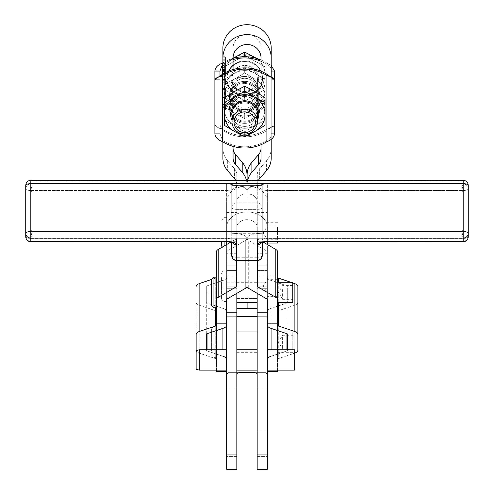 <?xml version="1.0" encoding="UTF-8"?>
<svg xmlns="http://www.w3.org/2000/svg" width="494" height="494" viewBox="0 0 494 494"><rect width="100%" height="100%" fill="white"/><g stroke="black" fill="none" stroke-linecap="round" stroke-linejoin="round"><path stroke-width="0.37" stroke-dasharray="2.47 1.85" d="M257.17 312.801L257.17 288.724L267.347 288.724L267.347 312.801L267.347 251.607A2.544 0.858 180 0 0 267.007 251.18L248.704 240.504L248.704 288.397L248.704 240.504A12.714 4.285 0 0 1 247 238.361L247 286.261L247 238.361A12.714 4.285 -0 0 1 245.296 240.504L226.993 251.18L226.993 299.074L226.993 251.18A2.544 0.858 180 0 0 226.653 251.607L226.653 299.506L226.653 251.607L226.653 277.35L226.653 252.094L236.83 252.094L236.83 288.724L226.653 288.724L236.83 288.724L236.83 308.373L236.83 174.969A10.17 9.868 180 0 0 234.434 168.608L234.434 178.532L234.434 168.608L227.678 160.84L227.678 170.763L227.678 160.84A20.347 19.735 -0 0 1 222.887 148.12L222.887 64.097A40.693 39.464 -0 0 1 233.063 59.595L233.063 87.846A15.258 14.801 -0 0 1 255.194 86.66A15.258 14.801 -0 0 1 255.194 108.161A15.258 14.801 -0 0 1 233.063 106.976A15.258 14.801 180 0 0 249.958 111.304A15.258 14.801 180 0 0 259.968 97.411A15.258 14.801 180 0 0 249.958 83.517A15.258 14.801 180 0 0 233.063 87.846A15.258 14.801 180 0 0 229.444 97.411A15.258 14.801 180 0 0 233.063 106.976L233.063 145.15A40.693 39.464 180 0 0 261.042 143.482A40.693 39.464 180 0 0 266.89 140.42L271.212 136.727L271.212 139.339L271.212 136.727L266.89 140.42A40.693 39.464 -0 0 1 261.042 143.482L261.042 144.723L261.042 143.482A40.693 39.464 -0 0 1 233.063 145.15A40.693 39.464 -0 0 1 222.887 140.648L222.887 141.889L222.887 140.648A40.693 39.464 180 0 0 233.063 145.15L233.063 116.899A15.258 14.801 180 0 0 255.194 118.085A15.258 14.801 180 0 0 255.194 96.583A15.258 14.801 180 0 0 233.063 97.769A15.258 14.801 -0 0 1 249.958 93.44A15.258 14.801 -0 0 1 259.968 107.334A15.258 14.801 -0 0 1 249.958 121.228A15.258 14.801 -0 0 1 233.063 116.899A15.258 14.801 -0 0 1 229.444 107.334A15.258 14.801 -0 0 1 233.063 97.769A15.258 14.801 180 0 0 233.063 116.899L233.063 112.292A12.714 12.331 -0 0 1 233.063 102.375L233.063 59.595A40.693 39.464 180 0 0 222.887 64.097L222.887 148.12A20.347 19.735 180 0 0 227.678 160.84L234.434 168.608A10.17 9.868 -0 0 1 236.83 174.969L236.83 288.7L236.83 252.094L226.653 252.094L226.653 277.35L226.653 244.524L226.653 270.434L236.83 270.434L236.83 275.973L236.83 270.434L226.653 270.434L226.653 275.973L236.83 275.973L236.83 293.337L236.83 275.973L226.653 275.973L226.653 312.801L226.653 277.443A12.714 4.285 -0 0 1 222.93 280.469L207.054 285.816A2.544 0.858 180 0 0 206.307 286.421L206.307 302.414A2.544 0.858 180 0 0 207.054 303.02A2.544 0.858 -0 0 1 206.307 302.414L206.307 350.308A2.544 0.858 180 0 0 206.313 350.357A2.544 0.858 180 0 0 207.054 350.913L207.054 349.764L207.054 350.913L222.93 356.26L207.054 350.913A2.544 0.858 -0 0 1 206.313 350.357A2.544 0.858 -0 0 1 206.307 350.308L206.307 286.421A2.544 0.858 -0 0 1 207.054 285.816L207.054 333.709L207.054 303.02L222.93 308.367L222.93 328.368L222.93 308.367A12.714 4.285 -0 0 1 226.653 311.393L226.653 323.669L216.483 323.669L216.483 371.562L216.483 311.393A2.544 0.858 180 0 0 215.736 310.788A2.544 0.858 -0 0 1 216.483 311.393L216.483 359.292A2.544 0.858 180 0 0 215.736 358.687L215.736 310.788L199.86 305.44A12.714 4.285 -0 0 1 196.137 302.414L196.137 350.308L196.137 302.414A12.714 4.285 180 0 0 199.86 305.44L199.86 353.34L199.86 305.44L215.736 310.788L215.736 358.687L199.86 353.34A12.714 4.285 -0 0 1 196.167 350.616A12.714 4.285 180 0 0 199.86 353.34L215.736 358.687A2.544 0.858 -0 0 1 216.483 359.292L216.483 311.393L216.483 323.669L226.653 323.669L226.653 371.562L226.653 316.697L226.653 469.3L236.83 469.3L236.83 275.85L236.83 312.801L236.83 286.18L226.653 286.18L226.653 312.801L226.653 286.18L236.83 286.18L236.83 265.834L226.653 265.834L236.83 265.834L226.653 265.834L226.653 286.18L226.653 265.834L236.83 265.834L236.83 469.3L226.653 469.3L226.653 454.042L236.83 454.042L226.653 454.042L226.653 387.914L236.83 387.914L226.653 387.914L226.653 316.703L267.347 316.703L267.347 374.699L265.865 372.655L228.135 372.655L226.653 374.699L228.135 372.655L265.865 372.655L253.731 372.655L265.865 372.655L267.347 374.699L267.347 454.042L257.17 454.042L257.17 387.914L267.347 387.914L257.17 387.914L257.17 316.703L267.347 316.703L226.653 316.703L236.83 316.703L226.653 316.703L226.653 282.79L236.83 282.79L226.653 282.79L226.653 265.834L226.653 371.562L226.653 311.393A12.714 4.285 180 0 0 222.93 308.367L207.054 303.02L207.054 333.709L207.054 285.816L222.93 280.469L222.93 328.368L222.93 280.469A12.714 4.285 180 0 0 226.653 277.443L226.653 251.607A2.544 0.858 -0 0 1 226.993 251.18L245.296 240.504L245.296 288.397L245.296 240.504A12.714 4.285 180 0 0 247 238.361A12.714 4.285 180 0 0 248.704 240.504L267.007 251.18L267.007 299.074L267.007 251.18A2.544 0.858 0 0 1 267.347 251.607L267.347 277.443A12.714 4.285 180 0 0 271.07 280.469L286.946 285.816L286.946 333.709L286.946 303.02L271.07 308.367L271.07 328.368L271.07 280.469L271.07 308.367A12.714 4.285 180 0 0 267.347 311.393L267.347 316.703L257.17 316.703L257.17 282.79L267.347 282.79L267.347 313.338L267.347 282.79L257.17 282.79L257.275 265.834L267.347 265.834L257.275 265.834L257.275 286.18L267.347 286.18L267.347 265.834L257.275 265.834L267.347 265.834L267.347 286.18L257.275 286.18L257.17 288.7L257.17 454.042L267.347 454.042L267.347 469.3L257.17 469.3L267.347 469.3L267.347 313.338L267.347 371.562L267.347 323.669L277.517 323.669L277.517 311.393L277.517 359.292A2.544 0.858 0 0 1 278.264 358.687L294.14 353.34A12.714 4.285 180 0 0 294.665 353.154A12.714 4.285 0 0 1 294.14 353.34L278.264 358.687L278.264 310.788L294.14 305.44L294.14 353.34L294.14 305.44A12.714 4.285 180 0 0 297.863 302.414L297.863 350.308L297.863 302.414A12.714 4.285 0 0 1 294.14 305.44L278.264 310.788L278.264 358.687A2.544 0.858 180 0 0 277.517 359.292L277.517 311.393A2.544 0.858 0 0 1 278.264 310.788A2.544 0.858 180 0 0 277.517 311.393L277.517 371.562M257.17 469.3L257.17 454.042L257.17 469.3M236.83 443.865C236.83 460.007 236.83 460.007 236.83 443.865C236.83 427.73 236.83 427.73 236.83 443.865L236.83 454.042M226.653 443.865L226.653 456.586L226.653 443.865C226.653 460.007 226.653 460.007 226.653 443.865C226.653 427.73 226.653 427.73 226.653 443.865C226.653 460.007 226.653 460.007 226.653 443.865C226.653 427.73 226.653 427.73 226.653 443.865M257.17 443.865L257.17 456.586L257.17 443.865C257.17 427.73 257.17 427.73 257.17 443.865C257.17 460.007 257.17 460.007 257.17 443.865C257.17 427.73 257.17 427.73 257.17 443.865C257.17 460.007 257.17 460.007 257.17 443.865M267.347 443.865C267.347 460.007 267.347 460.007 267.347 443.865C267.347 427.73 267.347 427.73 267.347 443.865L267.347 454.042M257.17 342.132C257.17 329.22 257.17 329.22 257.17 342.132C257.17 355.044 257.17 355.044 257.17 342.132L257.17 352.308L257.17 342.132M257.17 359.935C257.17 347.029 257.17 347.029 257.17 359.935C257.17 372.846 257.17 372.846 257.17 359.935L257.17 370.111L257.17 359.935M236.83 359.935C236.83 372.846 236.83 372.846 236.83 359.935C236.83 347.029 236.83 347.029 236.83 359.935L236.83 370.111L236.83 359.935M236.83 342.132C236.83 355.044 236.83 355.044 236.83 342.132C236.83 329.22 236.83 329.22 236.83 342.132L236.83 352.308L236.83 342.132M247 180.304L247 260.641L247 180.304M247 282.284L247 302.631L247 282.284M247 223.035L247 243.079L247 223.035M247 276.313L247 296.357L247 276.313M246.444 180.304A20.347 19.735 -0 0 1 247 184.892A20.347 19.735 180 0 0 246.444 180.304M233.063 148.12L233.063 135.226L233.063 148.12M233.063 48.134L233.063 58.057L233.063 48.134A13.986 13.566 -0 0 1 247.049 34.568A13.986 13.566 -0 0 1 261.042 48.134L261.042 133.559A40.693 39.464 180 0 0 266.89 130.49L271.212 126.804L271.212 148.12A20.347 19.735 -0 0 1 266.42 160.84A20.347 19.735 180 0 0 271.212 148.12L271.212 68.018L266.89 64.325A40.693 39.464 180 0 0 261.042 61.262L261.042 48.134A13.986 13.566 180 0 0 247.049 34.568A13.986 13.566 180 0 0 233.063 48.134M222.887 74.538L222.887 69.623L222.887 74.538L222.887 69.623L225.431 69.623L222.887 69.339L222.887 71.445L225.431 71.445L225.431 69.623L225.431 70.815L222.887 70.815L225.431 70.815L225.431 74.538L222.887 74.538L225.431 74.822L222.887 74.822L222.887 73.334L225.431 73.334L225.431 71.445L222.887 71.445L222.887 73.334L225.431 73.334L225.431 69.623L222.887 69.623M236.83 184.892A10.17 9.868 180 0 0 235.657 180.304A10.17 9.868 -0 0 1 236.83 184.892L236.83 225.807L236.83 184.892M247.099 184.892A20.347 19.735 -0 0 1 247.661 180.304A20.347 19.735 180 0 0 247.099 184.892L247.099 302.631L247.099 184.892M261.042 143.482L261.042 71.185L261.042 143.482M266.42 170.763L266.42 160.84L266.42 170.763M259.671 178.532L259.671 168.608L266.42 160.84L259.671 168.608L259.671 178.532M277.517 370.111L277.517 323.669L267.347 323.669L267.347 311.393A12.714 4.285 0 0 1 271.07 308.367L286.946 303.02A2.544 0.858 180 0 0 287.693 302.414L287.693 286.421A2.544 0.858 180 0 0 286.946 285.816A2.544 0.858 0 0 1 287.693 286.421L287.693 302.414A2.544 0.858 0 0 1 286.946 303.02L286.946 333.709L286.946 285.816L271.07 280.469A12.714 4.285 0 0 1 267.347 277.443L267.347 201.558L267.347 241.794L257.17 241.745L257.17 227.364L257.17 241.745L267.347 241.745L267.347 227.364A20.297 15.419 180 0 0 247.049 211.945L246.951 211.945A20.297 15.419 180 0 0 226.653 227.364L226.653 241.745L236.83 241.745L236.83 227.364A10.121 7.688 -0 0 1 246.951 219.676L247.049 219.676A10.121 7.688 -0 0 1 257.17 227.364L257.17 201.558L257.17 233.903L257.17 216.008L267.347 216.008L257.17 216.008L257.17 201.558A10.121 7.688 180 0 0 247.049 193.87A10.121 7.688 -0 0 1 257.17 201.558L257.17 227.364A10.121 7.688 180 0 0 247.049 219.676L246.951 193.87A10.121 7.688 180 0 0 236.83 201.558A10.121 7.688 -0 0 1 246.951 193.87L246.951 219.676A10.121 7.688 180 0 0 236.83 227.364L236.83 201.558L236.83 216.008L226.653 216.008L226.653 201.558A20.297 15.419 -0 0 1 246.951 186.139L246.951 211.945L246.951 186.139A20.297 15.419 180 0 0 226.653 201.558L226.653 227.364A20.297 15.419 -0 0 1 246.951 211.945L247.049 186.139A20.297 15.419 -0 0 1 267.347 201.558A20.297 15.419 180 0 0 247.049 186.139L247.049 211.945A20.297 15.419 -0 0 1 267.347 227.364L267.347 201.558L267.347 233.903L267.347 231.458L257.17 231.458L257.17 225.807L257.17 231.458L267.347 231.458L267.347 219.175L257.275 219.175L257.275 225.807L257.275 184.892A10.17 9.868 -0 0 1 258.442 180.304A10.17 9.868 180 0 0 257.275 184.892L257.275 174.969A10.17 9.868 -0 0 1 259.671 168.608A10.17 9.868 180 0 0 257.275 174.969L257.275 288.7L257.275 212.556L257.275 219.175L267.347 219.175L267.347 212.556L267.347 253.249L267.347 252.094L257.275 252.094L257.275 253.249L257.275 227.944L257.17 308.373L257.275 252.094L267.347 252.094L267.347 288.724L257.17 288.724L257.17 302.631L257.17 282.284L257.17 302.631M247.099 298.444L247.099 308.367L247.099 298.444L257.17 298.444L247.099 298.444L247.099 174.969L247.099 298.444M247.099 223.035L247.099 243.079L247.099 223.035M247.099 276.313L247.099 296.357L247.099 276.313M236.83 298.444L247 298.444L236.83 298.444M222.887 140.648L222.887 74.02L222.887 140.648A40.693 39.464 -0 0 1 222.522 140.42A40.693 39.464 180 0 0 222.887 140.648M222.887 97.059L222.887 99.214L222.887 97.059L222.887 98.781L225.431 98.781L225.431 97.059L222.887 97.059L225.431 97.059L225.431 99.214L225.431 98.781L222.887 98.781L222.887 99.214L225.431 99.214L222.887 99.214L222.887 97.491L225.431 97.491L222.887 97.491L222.887 97.059M222.887 93.811L222.887 88.111L222.887 98.257L222.887 93.811L222.887 97.886L225.431 97.886L225.431 93.811L222.887 93.811L225.431 93.811L225.431 88.111L225.431 98.257L225.431 97.886L222.887 97.886L222.887 98.257L225.431 98.257L222.887 98.257L222.887 88.475L225.431 88.475L222.887 88.475L222.887 88.111L225.431 88.111L222.887 88.111L222.887 92.174L225.431 92.174L222.887 92.174L222.887 89.439L225.431 89.439L222.887 89.439L222.887 91.075L225.431 91.075L222.887 91.075L222.887 93.811M222.887 83.943L222.887 79.231L222.887 83.943L222.887 79.602L225.431 79.602L225.431 83.943L222.887 83.943L225.431 83.943L225.431 84.919L225.431 79.231L225.431 79.602L222.887 79.602L222.887 79.231L225.431 79.231L222.887 79.231L222.887 82.714L225.431 82.714L222.887 82.714L222.887 80.294L225.431 80.294L222.887 80.294L222.887 81.806L225.431 81.806L222.887 81.806L222.887 84.919L225.431 84.919L222.887 84.919L222.887 83.943M222.887 76.095L222.887 68.018L222.887 76.095L222.887 68.018L222.887 70.5L225.431 70.5L225.431 68.018L222.887 68.018L225.431 68.018L225.431 76.095L225.431 70.5L222.887 70.5L222.887 76.095L225.431 76.095L222.887 76.366L225.431 76.366L225.431 73.668L222.887 73.668L225.431 73.668L225.431 68.061L222.887 68.061L225.431 68.061M222.887 67.141L222.887 56.754L222.887 65.585L222.887 59.255L222.887 60.774L225.431 60.774L225.431 59.255L222.887 59.255L225.431 59.255L225.431 67.141L225.431 56.754L225.431 65.622L222.887 65.622L225.431 65.585L225.431 60.774L222.887 60.774L222.887 63.8L225.431 63.8L222.887 63.8L222.887 65.585L222.887 61.058L225.431 61.058L222.887 61.058L222.887 57.199L225.431 57.199L222.887 57.199L222.887 56.754L225.431 56.754L222.887 56.754L222.887 64.905L225.431 64.905L222.887 64.905L222.887 65.27L225.431 65.27L222.887 65.27L222.887 59.224L225.431 59.224L222.887 59.224L222.887 62.207L225.431 62.207L222.887 62.207L222.887 67.141L225.431 67.141L222.887 67.19L225.431 67.19L225.431 64.152L222.887 64.152L225.431 64.152L225.431 59.255L225.431 65.585L222.887 65.585M222.887 108.834L222.887 104.123L222.887 108.834L222.887 104.493L225.431 104.493L225.431 108.834L222.887 108.834L225.431 108.834L225.431 109.81L225.431 104.123L225.431 104.493L222.887 104.493L222.887 104.123L225.431 104.123L222.887 104.123L222.887 107.606L225.431 107.606L222.887 107.606L222.887 105.185L225.431 105.185L222.887 105.185L222.887 106.698L225.431 106.698L222.887 106.698L222.887 109.81L225.431 109.81L222.887 109.81L222.887 108.834M225.431 99.214L225.431 97.059L225.431 99.214M225.431 88.111L225.431 98.257L225.431 88.111M225.431 82.714L225.431 79.231L225.431 82.714M225.431 68.018L225.431 76.095M225.431 74.538L225.431 69.623M225.431 65.585L225.431 67.141M225.431 107.606L225.431 104.123L225.431 107.606M267.347 359.935C267.347 372.846 267.347 372.846 267.347 359.935C267.347 347.029 267.347 347.029 267.347 359.935L267.347 370.111L267.347 359.935M267.347 286.18C267.347 299.092 267.347 299.092 267.347 286.18C267.347 273.268 267.347 273.268 267.347 286.18L267.347 296.357L267.347 286.18M257.17 257.263L236.83 257.263L236.83 260.641L236.83 209.37L257.17 209.37L257.17 257.263A5.088 1.71 180 0 0 262.258 255.552L262.258 192.24A5.088 1.71 0 0 1 267.347 190.53L267.347 238.423A5.088 1.71 180 0 0 262.258 240.133A5.088 4.792 180 0 1 261.517 242.628A5.088 4.792 0 0 0 262.258 240.133A5.088 1.71 0 0 1 267.347 238.423L267.347 190.53L463.181 190.53L463.181 238.423L267.347 238.423L267.347 241.794L267.347 238.423L463.181 238.423A5.088 1.71 180 0 0 468.269 236.706L468.269 185.386A5.088 4.792 0 0 0 463.181 180.6L30.819 180.6A5.088 4.792 0 0 0 25.731 185.386L25.731 236.706A5.088 1.71 180 0 0 30.819 238.423L30.819 190.53L226.653 190.53L226.653 238.423L30.819 238.423L30.819 241.794L30.819 238.423A5.088 1.71 0 0 1 25.731 236.706L25.731 185.386A5.088 4.792 180 0 1 30.819 180.6L30.819 184.021A5.088 4.792 0 0 0 25.731 188.813A5.088 4.792 180 0 1 30.819 184.021L30.819 180.6L463.181 180.6A5.088 4.792 180 0 1 468.269 185.386L468.269 188.813A5.088 4.792 0 0 0 463.181 184.021L463.181 180.6L463.181 184.021A5.088 4.792 180 0 1 468.269 188.813A5.088 1.71 0 0 1 463.181 190.53L463.181 184.021L463.181 190.53L267.347 190.53A5.088 1.71 180 0 0 262.258 192.24L262.258 207.659A5.088 1.71 0 0 1 257.17 209.37L257.17 202.867A5.088 4.792 180 0 1 262.258 207.659L262.258 255.552A5.088 1.71 0 0 1 257.17 257.263L257.17 209.37A5.088 1.71 180 0 0 262.258 207.659A5.088 4.792 0 0 0 257.17 202.867L257.17 187.448A5.088 4.792 180 0 1 262.258 192.24A5.088 4.792 0 0 0 257.17 187.448A10.17 3.427 0 0 1 267.347 184.021L267.347 190.53L267.347 184.021L463.181 184.021L267.347 184.021A10.17 3.427 180 0 0 257.17 187.448L257.17 202.867L236.83 202.867L236.83 187.448A10.17 3.427 180 0 0 226.653 184.021L30.819 184.021L30.819 190.53A5.088 1.71 0 0 1 25.731 188.813A5.088 1.71 180 0 0 30.819 190.53L30.819 238.423L226.653 238.423L226.653 190.53A5.088 1.71 0 0 1 231.742 192.24L231.742 240.133A5.088 1.71 180 0 0 226.653 238.423L226.653 241.794L226.653 238.423A5.088 1.71 0 0 1 231.742 240.133L231.742 255.552A5.088 1.71 180 0 0 236.83 257.263L257.17 257.263M287.693 350.308A2.544 0.858 0 0 1 287.687 350.357A2.544 0.858 0 0 1 286.946 350.913L271.07 356.26L286.946 350.913L286.946 349.764L286.946 350.913A2.544 0.858 180 0 0 287.687 350.357A2.544 0.858 180 0 0 287.693 350.308M277.517 282.877L277.517 299.506M277.517 277.443L277.517 251.607L277.517 277.443M292.781 282.932L290.843 282.284L292.781 282.932M278.264 282.284L278.264 302.631L278.264 282.284M271.07 349.764L271.07 356.26L271.07 349.764M277.517 332.555L277.517 352.308L277.517 332.555M263.277 242.153L257.516 238.793L257.516 260.628L257.516 238.793A2.544 0.858 0 0 1 257.17 238.361A2.544 0.858 180 0 0 257.516 238.793L263.277 242.153M226.653 275.868L226.653 301.439L226.653 275.868M226.653 359.935C226.653 372.846 226.653 372.846 226.653 359.935C226.653 347.029 226.653 347.029 226.653 359.935L226.653 370.111L226.653 359.935M216.483 251.607L216.483 307.719L216.483 251.607M216.483 278.635L216.483 307.719L216.483 278.635M215.736 307.719L215.736 278.048L211.407 279.505L215.736 278.048L215.736 307.719M222.93 356.26L222.93 349.764L222.93 356.26M216.483 352.562L216.483 326.874L216.483 352.562M236.484 260.628L236.484 238.793L230.723 242.153L236.484 238.793L236.484 260.628M236.83 286.261L236.83 238.361A2.544 0.858 -0 0 1 236.484 238.793A2.544 0.858 180 0 0 236.83 238.361L236.83 286.261M236.83 219.175L236.83 225.807L236.83 219.175L226.653 219.175L236.83 219.175M226.653 252.094L226.653 212.556L226.653 231.458L236.83 231.458L236.83 225.807L236.83 231.458L226.653 231.458L226.653 233.903L226.653 216.008L236.83 216.008L236.83 233.903L236.83 201.558L236.83 241.745L226.653 241.745L226.653 201.558L226.653 252.094M236.83 302.631L236.83 312.801M267.347 275.973L257.17 275.973L257.17 293.337L257.17 275.973L267.347 275.973M236.83 270.434L236.83 241.745L236.83 270.434M267.347 270.434L257.17 270.434L257.17 275.973L257.17 270.434L267.347 270.434M257.17 241.745L257.17 270.434L257.17 241.745M257.17 225.807L257.17 288.724L257.17 225.807M267.347 225.178L267.347 243.079L267.347 225.178M236.83 258.708L236.83 225.807L236.83 258.708M226.653 241.659L226.653 217.644L226.653 241.659M267.433 74.903L271.212 77.941L271.212 77.157L271.212 77.941L267.402 74.872M222.522 141.655L222.522 140.42L219.978 133.695L214.89 133.695L214.89 79.732L214.89 133.695L219.978 133.695L219.978 79.732L219.978 133.695L219.978 79.732L219.978 133.695L222.522 140.42L222.522 141.655M266.89 140.42L266.89 141.655L266.89 140.42M265.05 108.575A20.347 19.735 -0 0 1 254.879 125.661A20.347 19.735 -0 0 1 234.533 125.661A20.347 19.735 -0 0 1 224.356 108.575A20.347 19.735 -0 0 1 234.533 91.489A20.347 19.735 -0 0 1 254.879 91.489A20.347 19.735 -0 0 1 265.05 108.575L265.05 97.627L265.05 108.575A20.347 19.735 180 0 0 254.879 91.489A20.347 19.735 180 0 0 234.533 91.489A20.347 19.735 180 0 0 224.356 108.575L224.356 97.627L224.356 108.575A20.347 19.735 180 0 0 234.533 125.661L224.356 120.413L224.356 108.575L224.356 120.413L234.533 125.661A20.347 19.735 180 0 0 254.879 125.661L265.05 120.413L254.879 125.661L244.703 131.805L254.879 125.661A20.347 19.735 180 0 0 265.05 108.575L265.05 120.413M271.212 136.727L271.212 133.695L274.522 133.695L274.522 79.732L271.212 79.732L271.212 77.941L271.212 79.732L274.522 79.732L274.522 133.695L271.212 133.695L271.212 79.732L271.212 136.727M222.028 74.847L219.978 79.732L214.89 79.732L219.978 79.732L222.522 74.248L222.522 129.255A40.693 39.464 180 0 0 266.89 129.255L266.89 130.49A40.693 39.464 -0 0 1 261.042 133.559A40.693 39.464 -0 0 1 233.063 135.226A40.693 39.464 -0 0 1 222.887 130.725A40.693 39.464 180 0 0 233.063 135.226A40.693 39.464 180 0 0 261.042 133.559L261.042 61.262A40.693 39.464 -0 0 1 266.89 64.325L266.89 63.084A40.693 39.464 180 0 0 261.042 60.021A40.693 39.464 -0 0 1 266.89 63.084L266.89 129.255A40.693 39.464 -0 0 1 222.522 129.255L222.522 63.084L222.522 130.49L219.978 125.013L214.89 125.013L218.539 127.724L222.522 129.255C217.749 127.761 215.205 126.347 214.89 125.013L214.89 71.05L214.89 125.013L214.89 79.732L214.89 125.013L219.978 125.013L222.522 130.49L222.522 74.248M233.063 118.14A15.258 14.801 180 0 0 249.958 122.469A15.258 14.801 180 0 0 259.968 108.575A15.258 14.801 180 0 0 244.703 93.774A15.258 14.801 180 0 0 229.444 108.575A15.258 14.801 180 0 0 233.063 118.14M271.212 48.134L271.212 68.018L271.212 48.134M222.887 130.725A40.693 39.464 -0 0 1 222.522 130.49A40.693 39.464 180 0 0 222.887 130.725M233.063 58.354A40.693 39.464 180 0 0 222.887 62.855A40.693 39.464 -0 0 1 233.063 58.354M265.05 96.169A20.347 19.735 180 0 0 254.879 79.083A20.347 19.735 180 0 0 234.533 79.083A20.347 19.735 180 0 0 224.356 96.169A20.347 19.735 180 0 0 234.533 113.256A20.347 19.735 180 0 0 254.879 113.256A20.347 19.735 180 0 0 265.05 96.169L265.05 79.392L265.05 96.169A20.347 19.735 -0 0 1 254.879 113.256L244.703 118.511L244.703 113.564L254.879 107.426L265.05 102.178L265.05 107.118L254.879 113.256A20.347 19.735 -0 0 1 234.533 113.256A20.347 19.735 -0 0 1 224.356 96.169L224.356 107.118L234.533 113.256L244.703 118.511L254.879 113.256L265.05 107.118L265.05 79.392L254.879 73.248L244.703 67.999L244.703 72.939L254.879 79.083L265.05 84.332L254.879 79.083L244.703 72.939L234.533 79.083L224.356 84.332L224.356 96.169A20.347 19.735 -0 0 1 234.533 79.083A20.347 19.735 -0 0 1 254.879 79.083A20.347 19.735 -0 0 1 265.05 96.169M219.978 71.05L219.978 125.013L219.978 71.05M274.522 125.013L274.522 71.05L274.522 125.013C274.207 126.347 271.663 127.755 266.89 129.255L266.89 63.084L271.212 65.406L266.89 63.084L266.89 64.325L271.212 68.018L271.212 125.013L274.522 125.013L271.212 125.013L271.212 126.804L266.89 130.49L266.89 129.255L270.873 127.724L274.522 125.013M233.063 105.735A15.258 14.801 -0 0 1 229.444 96.169A15.258 14.801 -0 0 1 244.703 81.368A15.258 14.801 -0 0 1 259.968 96.169A15.258 14.801 -0 0 1 249.958 110.063A15.258 14.801 -0 0 1 233.063 105.735M233.063 106.976L233.063 135.226L233.063 106.976A15.258 14.801 -0 0 1 233.063 87.846L233.063 92.452A12.714 12.331 180 0 0 233.063 102.369L233.063 106.976M262.512 78.182A17.803 17.265 -0 0 1 235.805 93.138A17.803 17.265 -0 0 1 235.805 63.232A17.803 17.265 -0 0 1 262.512 78.182A17.803 17.265 180 0 0 244.703 60.916A17.803 17.265 180 0 0 226.9 78.182A17.803 17.265 180 0 0 244.703 95.447A17.803 17.265 180 0 0 262.512 78.182L262.512 78.805A17.803 17.265 -0 0 1 244.703 96.071A17.803 17.265 -0 0 1 226.9 78.805A17.803 17.265 -0 0 1 244.703 61.54A17.803 17.265 -0 0 1 262.512 78.805A17.803 17.265 180 0 0 235.805 63.85A17.803 17.265 180 0 0 235.805 93.755A17.803 17.265 180 0 0 262.512 78.805M234.533 57.372A20.347 19.735 -0 0 1 254.879 57.372A20.347 19.735 -0 0 1 265.05 74.464A20.347 19.735 -0 0 1 254.879 91.551A20.347 19.735 -0 0 1 234.533 91.551A20.347 19.735 -0 0 1 224.356 74.464A20.347 19.735 -0 0 1 234.533 57.372A20.347 19.735 180 0 0 224.356 74.464L224.356 89.575L224.356 74.464A20.347 19.735 180 0 0 234.533 91.551L244.703 97.689L254.879 91.551L265.05 86.296L265.05 89.575L244.703 100.967L244.703 97.689L244.703 100.967L224.356 89.575L224.356 86.296L234.533 91.551A20.347 19.735 180 0 0 254.879 91.551A20.347 19.735 180 0 0 265.05 74.464L265.05 63.51L256.886 58.514L265.05 63.51L265.05 66.789L247.173 56.779L265.05 66.789L265.05 63.51L265.05 86.296L265.05 74.464A20.347 19.735 180 0 0 254.879 57.372A20.347 19.735 180 0 0 234.533 57.372M224.356 66.789L224.356 89.575L244.703 100.967L265.05 89.575L265.05 66.789L265.05 89.575L265.05 86.296L254.879 91.551L244.703 97.689L234.533 91.551L224.356 86.296L224.356 63.51L224.356 66.789L242.239 56.779L224.356 66.789M233.063 58.206L224.356 63.51L233.063 58.206M258.442 78.805A13.733 13.319 -0 0 1 237.836 90.34A13.733 13.319 -0 0 1 237.836 67.27A13.733 13.319 -0 0 1 258.442 78.805A13.733 13.319 180 0 0 237.836 67.27A13.733 13.319 180 0 0 237.836 90.34A13.733 13.319 180 0 0 258.442 78.805M257.423 79.052A12.714 12.331 -0 0 1 244.703 91.384A12.714 12.331 -0 0 1 231.989 79.052A12.714 12.331 -0 0 1 244.703 66.721A12.714 12.331 -0 0 1 257.423 79.052A12.714 12.331 180 0 0 244.703 66.721A12.714 12.331 180 0 0 231.989 79.052A12.714 12.331 180 0 0 244.703 91.384A12.714 12.331 180 0 0 257.423 79.052C257.967 83.461 253.564 91.001 244.814 91.353C240.967 92.008 232.495 88.265 231.989 79.052L231.989 90.668A12.714 12.331 -0 0 1 244.703 78.336A12.714 12.331 -0 0 1 257.423 90.668L257.423 79.052M257.423 95.842A12.714 12.331 180 0 0 244.703 83.511A12.714 12.331 180 0 0 231.989 95.842A12.714 12.331 180 0 0 244.703 108.174A12.714 12.331 180 0 0 257.423 95.842A12.714 12.331 -0 0 1 238.349 106.525A12.714 12.331 -0 0 1 238.349 85.159A12.714 12.331 -0 0 1 257.423 95.842L257.423 108.902A12.714 12.331 -0 0 1 244.703 121.234A12.714 12.331 -0 0 1 231.989 108.902A12.714 12.331 -0 0 1 244.703 96.571A12.714 12.331 -0 0 1 257.423 108.902A12.714 12.331 180 0 0 238.349 98.22A12.714 12.331 180 0 0 238.349 119.579A12.714 12.331 180 0 0 257.423 108.902M233.063 102.375A12.714 12.331 180 0 0 231.989 107.334A12.714 12.331 180 0 0 233.063 112.292L233.063 102.369A12.714 12.331 -0 0 1 231.989 97.411A12.714 12.331 -0 0 1 233.063 92.452L233.063 102.375M231.989 114.077A12.714 12.331 180 0 0 244.703 126.408A12.714 12.331 180 0 0 257.423 114.077A12.714 12.331 -0 0 1 246.704 126.26A12.714 12.331 -0 0 1 232.618 117.899M244.703 136.745L244.703 131.805L234.533 125.661L244.703 131.805L244.703 136.745M257.423 120.215A14.054 13.634 -0 0 1 244.703 128.039A14.054 13.634 -0 0 1 231.989 120.215A14.054 13.634 180 0 0 244.703 128.039A14.054 13.634 180 0 0 257.423 120.215M244.703 93.774A15.258 14.801 -0 0 1 257.924 115.973A15.258 14.801 -0 0 1 231.488 115.973A15.258 14.801 -0 0 1 244.703 93.774M230.649 108.575A14.054 13.634 180 0 0 251.736 120.382A14.054 13.634 180 0 0 251.736 96.768A14.054 13.634 180 0 0 230.649 108.575A14.054 13.634 -0 0 1 244.703 94.941A14.054 13.634 -0 0 1 258.763 108.575A14.054 13.634 -0 0 1 244.703 122.209A14.054 13.634 -0 0 1 230.649 108.575M257.423 90.668A12.714 12.331 180 0 0 238.349 79.985A12.714 12.331 180 0 0 238.349 101.344A12.714 12.331 180 0 0 257.423 90.668A12.714 12.331 -0 0 1 244.703 102.999A12.714 12.331 -0 0 1 231.989 90.668M224.356 102.178L234.533 107.426L244.703 113.564L244.703 118.511L234.533 113.256L224.356 107.118L224.356 79.392L224.356 102.178L224.356 79.392L224.356 84.332L234.533 79.083L244.703 72.939L244.703 67.999L234.533 73.248L224.356 79.392L234.533 73.248L244.703 67.999L254.879 73.248A20.347 19.735 180 0 0 234.533 73.248A20.347 19.735 180 0 0 224.356 90.34A20.347 19.735 180 0 0 234.533 107.426L224.356 102.178M254.879 73.248L265.05 79.392L265.05 90.34A20.347 19.735 180 0 0 254.879 73.248A20.347 19.735 -0 0 1 265.05 90.34L265.05 102.178L254.879 107.426A20.347 19.735 180 0 0 265.05 90.34A20.347 19.735 -0 0 1 254.879 107.426L244.703 113.564L234.533 107.426A20.347 19.735 180 0 0 254.879 107.426A20.347 19.735 -0 0 1 234.533 107.426A20.347 19.735 -0 0 1 224.356 90.34A20.347 19.735 -0 0 1 234.533 73.248A20.347 19.735 -0 0 1 254.879 73.248M258.763 90.34A14.054 13.634 180 0 0 237.676 78.534A14.054 13.634 180 0 0 237.676 102.147A14.054 13.634 180 0 0 258.763 90.34A14.054 13.634 -0 0 1 237.676 102.147A14.054 13.634 -0 0 1 237.676 78.534A14.054 13.634 -0 0 1 258.763 90.34M244.703 81.368A15.258 14.801 180 0 0 231.488 103.567A15.258 14.801 180 0 0 257.924 103.567A15.258 14.801 180 0 0 244.703 81.368M230.649 96.169A14.054 13.634 -0 0 1 251.736 84.363A14.054 13.634 -0 0 1 251.736 107.976A14.054 13.634 -0 0 1 230.649 96.169A14.054 13.634 180 0 0 244.703 109.804A14.054 13.634 180 0 0 258.763 96.169A14.054 13.634 180 0 0 244.703 82.535A14.054 13.634 180 0 0 230.649 96.169M196.137 369.253L196.137 350.623M199.335 350.357L199.335 370.111L199.335 350.357M294.665 349.764L294.665 370.111M277.517 279.308L277.517 296.357L277.517 279.308M277.517 281.117L277.517 293.047L277.517 281.117M224.109 275.868L224.109 301.439L224.109 275.868M221.565 277.585L221.565 298.895L221.565 277.585M267.347 281.117L267.347 293.047L267.347 281.117M277.517 241.794L277.517 243.079M277.517 227.283L277.517 239.769L277.517 227.283M224.109 241.659L224.109 217.644L224.109 241.659M224.109 246.012L224.109 217.644L224.109 246.012M221.565 245.623L221.565 241.794M267.347 227.283L267.347 239.769L267.347 227.283M292.781 283.241L292.781 301.673L292.781 283.241M292.781 289.546L292.781 299.321L292.781 289.546M213.939 307.719L213.939 277.196L213.939 307.719M211.395 305.175L211.395 279.74M282.605 289.546L282.605 299.321L282.605 289.546M292.781 282.284L292.781 302.631M292.781 349.085L292.781 331.962L292.781 349.085M292.781 337.124L292.781 348.999L292.781 337.124M213.939 352.562L213.939 326.874L213.939 352.562M211.395 350.826L211.395 329.418L211.395 350.826M282.605 337.124L282.605 348.999L282.605 337.124M236.83 260.641L236.83 257.263L236.83 260.641M463.181 241.794L463.181 190.53A5.088 1.71 180 0 0 468.269 188.813L468.269 236.706A5.088 1.71 0 0 1 463.181 238.423L463.181 241.794M236.83 209.37L236.83 202.867L257.17 202.867L257.17 209.37L236.83 209.37A5.088 1.71 0 0 1 231.742 207.659A5.088 4.792 180 0 1 236.83 202.867L236.83 257.263A5.088 1.71 0 0 1 231.742 255.552L231.742 192.24A5.088 1.71 180 0 0 226.653 190.53L30.819 190.53L30.819 184.021L226.653 184.021L226.653 190.53L226.653 184.021A10.17 3.427 0 0 1 236.83 187.448A5.088 4.792 0 0 0 231.742 192.24A5.088 4.792 180 0 1 236.83 187.448L236.83 202.867A5.088 4.792 0 0 0 231.742 207.659A5.088 1.71 180 0 0 236.83 209.37M231.742 242.387L231.742 240.133A5.088 4.792 0 0 0 232.483 242.628A5.088 4.792 180 0 1 231.742 240.133L231.742 242.387M30.819 193.321A81.387 76.632 180 0 1 32.234 188.813L30.819 188.813L30.819 193.321L30.819 188.813L32.234 188.813L32.234 185.386L30.819 185.386L30.819 188.813L30.819 185.386L32.234 185.386A81.387 76.632 0 0 0 30.819 189.894L30.819 185.386L30.819 189.894A81.387 76.632 180 0 1 32.234 185.386L32.234 188.813A81.387 76.632 0 0 0 30.819 193.321M247 238.423A15.258 5.138 0 0 1 262.258 233.285L262.258 185.386A15.258 5.138 180 0 0 247 190.53L247 238.423L247 190.53A15.258 5.138 180 0 0 231.742 185.386L231.742 233.285A15.258 5.138 -0 0 1 247 238.423A15.258 5.138 180 0 0 231.742 233.285L231.742 185.386L262.258 185.386L262.258 233.285L231.742 233.285L262.258 233.285A15.258 5.138 180 0 0 247 238.423M231.742 185.386A15.258 5.138 0 0 1 247 190.53A15.258 5.138 0 0 1 262.258 185.386L231.742 185.386M463.181 193.321L463.181 185.386L463.181 193.321L463.181 188.813L461.767 188.813A81.387 76.632 180 0 1 463.181 193.321A81.387 76.632 0 0 0 461.767 188.813L463.181 188.813L463.181 185.386L461.767 185.386L461.767 188.813L461.767 185.386L463.181 185.386L463.181 189.894A81.387 76.632 0 0 0 461.767 185.386A81.387 76.632 180 0 1 463.181 189.894L463.181 193.321M463.181 232.205L463.181 228.778A81.387 76.632 180 0 1 461.767 233.285L461.767 236.706A81.387 76.632 0 0 0 463.181 232.205L463.181 236.706L463.181 232.205A81.387 76.632 180 0 1 461.767 236.706L461.767 233.285A81.387 76.632 0 0 0 463.181 228.778L463.181 233.285L461.767 233.285L463.181 233.285L463.181 236.706L461.767 236.706L463.181 236.706L463.181 232.205M32.234 236.706A81.387 76.632 180 0 1 30.819 232.205L30.819 236.706L32.234 236.706L30.819 236.706L30.819 228.778A81.387 76.632 0 0 0 32.234 233.285L30.819 233.285L32.234 233.285L32.234 236.706L32.234 233.285A81.387 76.632 180 0 1 30.819 228.778L30.819 232.205A81.387 76.632 0 0 0 32.234 236.706M236.83 431.151L226.653 431.151L236.83 431.151M236.83 456.586L226.653 456.586L236.83 456.586M257.17 456.586L267.347 456.586L257.17 456.586M257.17 431.151L267.347 431.151L257.17 431.151M222.887 67.616L225.431 67.616M236.83 253.249L226.653 253.249M226.653 212.556L236.83 212.556M257.275 212.556L267.347 212.556M267.347 253.249L257.275 253.249M236.83 233.903L226.653 233.903M257.17 233.903L267.347 233.903M259.968 107.334L259.968 108.575M229.444 108.575L229.444 107.334M218.539 127.724L222.028 129.897M259.968 97.411L259.968 96.169M229.444 97.411L229.444 96.169M270.873 127.724L267.402 129.873M226.9 78.182L226.9 78.805M231.989 95.842L231.989 97.411M231.989 108.902L231.989 107.334M226.653 270.922L224.109 270.922L222.325 271.651L221.565 273.466M226.653 301.439L224.109 301.439L222.325 300.71L221.565 298.895M277.517 279.314L267.347 279.314L263.222 286.18L267.347 293.047L277.517 293.047M277.517 276.01L267.347 276.01M277.517 296.357L267.347 296.357M226.653 217.644L224.109 217.644L221.565 220.188M226.653 248.161L224.109 248.161L222.102 247.179M277.517 239.769L267.347 239.769L263.222 232.902L267.347 226.036L277.517 226.036M277.517 222.732L267.347 222.732M292.781 285.588L282.605 285.588L278.48 292.454L282.605 299.321L292.781 299.321M236.83 282.284L257.17 282.284M216.483 326.874L213.939 326.874C213.334 326.355 212.482 327.201 211.395 329.418M216.483 357.397L213.939 357.397L211.395 354.853M292.781 348.999L282.605 348.999L278.48 342.132L282.605 335.265L292.781 335.265M292.781 331.962L277.517 331.962M292.781 352.308L277.517 352.308M236.83 352.308L257.17 352.308M262.258 240.133L261.74 242.066M232.26 242.066L231.742 240.133"/><path stroke-width="0.74" d="M226.653 454.042L236.83 454.042L236.83 312.801L236.83 454.042L226.653 454.042L226.653 469.3L236.83 469.3L226.653 469.3L226.653 312.801L226.653 454.042M253.731 372.655C256.022 372.544 257.17 373.223 257.17 374.699C257.17 373.223 256.022 372.544 253.731 372.655L240.269 372.655L253.731 372.655M257.17 316.703L236.83 316.703L257.17 316.703M236.83 374.699C236.83 373.223 237.978 372.544 240.269 372.655C237.978 372.544 236.83 373.223 236.83 374.699M267.347 312.801L257.17 312.801L257.17 454.042L267.347 454.042L267.347 312.801L267.347 454.042L257.17 454.042L257.17 469.3L267.347 469.3L267.347 454.042L267.347 469.3L257.17 469.3L257.17 293.337L257.17 302.631L236.83 302.631L236.83 293.337L236.83 312.801L226.653 312.801M236.83 469.3L236.83 454.042L236.83 469.3M236.83 454.042L236.83 443.865M247 174.969L247 180.304L247 174.969A20.347 19.735 180 0 0 242.208 162.248L242.208 172.171A20.347 19.735 -0 0 1 246.444 180.304A20.347 19.735 180 0 0 242.208 172.171L242.208 162.248L235.459 154.48L235.459 164.403L242.208 172.171L235.459 164.403L235.459 154.48A10.17 9.868 -0 0 1 233.063 148.12A10.17 9.868 180 0 0 235.459 154.48L242.208 162.248A20.347 19.735 -0 0 1 247 174.969M247 260.641L247 282.284L247 260.641M247 302.631L247 308.367L236.83 308.367L247 308.367L247 302.631M233.063 158.049A10.17 9.868 180 0 0 235.459 164.403A10.17 9.868 -0 0 1 233.063 158.049L233.063 146.391L233.063 158.049M233.063 58.057L233.063 69.518L233.063 58.057A13.986 13.566 -0 0 1 247.049 44.491A13.986 13.566 -0 0 1 261.042 58.057A13.986 13.566 180 0 0 247.049 44.491A13.986 13.566 180 0 0 233.063 58.057M222.887 58.057A24.163 23.434 -0 0 1 247.049 34.623A24.163 23.434 -0 0 1 271.212 58.057L271.212 48.134A24.163 23.434 180 0 0 247.049 24.7A24.163 23.434 180 0 0 222.887 48.134L222.887 58.057L222.887 48.134A24.163 23.434 -0 0 1 247.049 24.7A24.163 23.434 -0 0 1 271.212 48.134L271.212 58.057A24.163 23.434 180 0 0 247.049 34.623A24.163 23.434 180 0 0 222.887 58.057L222.887 74.02L222.887 58.057M227.678 170.763A20.347 19.735 -0 0 1 222.887 158.049L222.887 141.889L222.887 158.049A20.347 19.735 180 0 0 227.678 170.763L234.434 178.532L227.678 170.763M235.657 180.304A10.17 9.868 180 0 0 234.434 178.532A10.17 9.868 -0 0 1 235.657 180.304M247.661 180.304A20.347 19.735 -0 0 1 251.891 172.171L251.891 162.248A20.347 19.735 180 0 0 247.099 174.969L247.099 180.304L247.099 174.969A20.347 19.735 -0 0 1 251.891 162.248L251.891 172.171L258.646 164.403L258.646 154.48L251.891 162.248L258.646 154.48L258.646 164.403A10.17 9.868 180 0 0 261.042 158.049L261.042 144.723L261.042 158.049A10.17 9.868 -0 0 1 258.646 164.403L251.891 172.171A20.347 19.735 180 0 0 247.661 180.304M261.042 148.12A10.17 9.868 -0 0 1 258.646 154.48A10.17 9.868 180 0 0 261.042 148.12M270.873 77.021L266.89 74.248L266.89 75.489L270.873 77.021L274.522 79.732L274.522 133.695L274.522 79.732C274.207 78.398 271.663 76.984 266.89 75.489L266.89 141.655C271.663 139.876 274.201 137.221 274.522 133.695C274.201 137.221 271.663 139.876 266.89 141.655A40.693 39.464 -0 0 1 222.522 141.655A40.693 39.464 180 0 0 266.89 141.655L266.89 75.489A40.693 39.464 180 0 0 222.522 75.489L222.522 74.248A40.693 39.464 -0 0 1 222.887 74.02A40.693 39.464 -0 0 1 233.063 69.518A40.693 39.464 180 0 0 222.887 74.02A40.693 39.464 180 0 0 222.522 74.248L222.522 75.489A40.693 39.464 -0 0 1 266.89 75.489L266.89 74.248A40.693 39.464 180 0 0 261.042 71.185L261.042 58.057L261.042 71.185A40.693 39.464 -0 0 1 266.89 74.248L267.433 74.903M271.212 158.049A20.347 19.735 -0 0 1 266.42 170.763L259.671 178.532A10.17 9.868 180 0 0 258.442 180.304A10.17 9.868 -0 0 1 259.671 178.532L266.42 170.763A20.347 19.735 180 0 0 271.212 158.049L271.212 139.339L271.212 158.049M247.099 308.367L247.099 302.631L247.099 308.373L257.17 308.373M267.347 454.042L267.347 443.865M231.742 255.552C232.075 258.677 233.773 260.369 236.83 260.641L236.83 286.261A2.544 0.858 -0 0 1 236.484 286.687L218.181 297.363A12.714 4.285 180 0 0 216.483 299.506L216.483 325.336A2.544 0.858 -0 0 1 215.736 325.941L199.86 331.289A12.714 4.285 180 0 0 196.137 334.315L196.137 350.308A12.714 4.285 180 0 0 196.167 350.616A12.714 4.285 -0 0 1 196.137 350.308L196.137 334.315A12.714 4.285 -0 0 1 199.86 331.289L215.736 325.941L215.736 307.719L215.736 325.941A2.544 0.858 180 0 0 216.483 325.336L216.483 299.506A12.714 4.285 0 0 1 218.181 297.363L236.484 286.687L236.484 260.628L236.484 286.687A2.544 0.858 180 0 0 236.83 286.261L236.83 260.344L257.17 260.344L257.17 244.925A10.17 3.427 0 0 1 267.347 241.498L463.181 241.498L463.181 238.071L30.819 238.071L30.819 241.498L226.653 241.498A10.17 3.427 0 0 1 236.83 244.925L236.83 260.641L257.17 260.641L257.17 286.261L257.17 260.344L236.83 260.344A5.088 4.792 180 0 1 231.742 255.552L231.742 242.387L231.742 255.552A5.088 4.792 0 0 0 236.83 260.344L236.83 244.925A10.17 3.427 180 0 0 226.653 241.498L30.819 241.498L30.819 238.071L463.181 238.071L463.181 241.498A5.088 4.792 0 0 0 468.269 236.706L468.269 233.285L468.269 236.706A5.088 4.792 180 0 1 463.181 241.498L267.347 241.498A10.17 3.427 180 0 0 257.17 244.925L257.17 260.641C260.227 260.369 261.925 258.677 262.258 255.552A5.088 4.792 180 0 1 257.17 260.344A5.088 4.792 0 0 0 262.258 255.552L262.258 242.387L262.258 255.552M216.483 370.111L216.483 371.562L226.653 371.562L216.483 371.562L216.483 370.111M226.653 359.292A12.714 4.285 180 0 0 222.93 356.26A12.714 4.285 -0 0 1 226.653 359.292M206.307 349.764L206.307 334.315A2.544 0.858 -0 0 1 207.054 333.709L222.93 328.368A12.714 4.285 180 0 0 226.653 325.336L226.653 299.506A2.544 0.858 -0 0 1 226.993 299.074L245.296 288.397A12.714 4.285 180 0 0 247 286.261A12.714 4.285 180 0 0 248.704 288.397L267.007 299.074A2.544 0.858 0 0 1 267.347 299.506L267.347 325.336A12.714 4.285 180 0 0 271.07 328.368L286.946 333.709A2.544 0.858 0 0 1 287.693 334.315L287.693 349.764L287.693 334.315A2.544 0.858 180 0 0 286.946 333.709L271.07 328.368A12.714 4.285 0 0 1 267.347 325.336L267.347 299.506A2.544 0.858 180 0 0 267.007 299.074L248.704 288.397A12.714 4.285 0 0 1 247 286.261A12.714 4.285 -0 0 1 245.296 288.397L226.993 299.074A2.544 0.858 180 0 0 226.653 299.506L226.653 325.336A12.714 4.285 -0 0 1 222.93 328.368L207.054 333.709L207.054 349.764L207.054 333.709A2.544 0.858 180 0 0 206.307 334.315L206.307 349.764M271.07 356.26A12.714 4.285 180 0 0 267.347 359.292A12.714 4.285 0 0 1 271.07 356.26M277.517 371.562L267.347 371.562L277.517 371.562L277.517 370.111M294.665 353.154A12.714 4.285 180 0 0 297.863 350.308L297.863 334.315A12.714 4.285 180 0 0 294.14 331.289L278.264 325.941A2.544 0.858 0 0 1 277.517 325.336L277.517 299.506A12.714 4.285 180 0 0 275.819 297.363L257.516 286.687A2.544 0.858 0 0 1 257.17 286.261A2.544 0.858 180 0 0 257.516 286.687L275.819 297.363L275.819 249.47L263.277 242.153L275.819 249.47L275.819 297.363A12.714 4.285 0 0 1 277.517 299.506L277.517 325.336A2.544 0.858 180 0 0 278.264 325.941L294.14 331.289L294.14 283.395L292.781 282.932L294.14 283.395L294.14 331.289A12.714 4.285 0 0 1 297.863 334.315L297.863 350.308A12.714 4.285 0 0 1 294.665 353.154M277.517 299.506L277.517 282.877M277.517 282.284L277.517 277.443L277.517 282.284L292.781 282.284L292.781 302.631L277.517 302.631M290.843 282.284L278.264 278.048L278.264 282.284L278.264 278.048A2.544 0.858 0 0 1 277.517 277.443A2.544 0.858 180 0 0 278.264 278.048L290.843 282.284M278.264 302.631L278.264 325.941L278.264 302.631M297.863 286.421L297.863 334.315L297.863 286.421A12.714 4.285 180 0 0 294.14 283.395A12.714 4.285 0 0 1 297.863 286.421M271.07 328.368L271.07 349.764L271.07 328.368M286.946 349.764L286.946 333.709L286.946 349.764M257.516 260.628L257.516 286.687L257.516 260.628M277.517 251.607A12.714 4.285 180 0 0 275.819 249.47A12.714 4.285 0 0 1 277.517 251.607M216.483 307.719L216.483 325.336L216.483 307.719L213.939 307.719L213.939 278.635L213.939 307.719L211.395 305.175L211.395 279.74L213.939 277.196L213.939 278.635L213.939 277.196L216.483 277.196M199.86 283.395L199.86 331.289L199.86 283.395A12.714 4.285 180 0 0 196.137 286.421A12.714 4.285 -0 0 1 199.86 283.395L211.407 279.505L199.86 283.395M216.483 277.443A2.544 0.858 -0 0 1 215.736 278.048A2.544 0.858 180 0 0 216.483 277.443M222.93 349.764L222.93 328.368L222.93 349.764M218.181 249.47L218.181 297.363L218.181 249.47A12.714 4.285 180 0 0 216.483 251.607A12.714 4.285 0 0 1 218.181 249.47L230.723 242.153L218.181 249.47M25.731 236.706C26.065 239.831 27.763 241.529 30.819 241.794L30.819 241.498A5.088 4.792 180 0 1 25.731 236.706L25.731 233.285A5.088 4.792 0 0 0 30.819 238.071L30.819 231.569A5.088 1.71 180 0 0 25.731 233.285L25.731 185.386A5.088 1.71 0 0 1 30.819 183.675A5.088 1.71 180 0 0 25.731 185.386L25.731 233.285A5.088 1.71 0 0 1 30.819 231.569L30.819 180.304L30.819 183.675L463.181 183.675A5.088 1.71 0 0 1 468.269 185.386L468.269 233.285L468.269 185.386A5.088 1.71 180 0 0 463.181 183.675L463.181 231.569L30.819 231.569L463.181 231.569L463.181 183.675L30.819 183.675L30.819 238.071A5.088 4.792 180 0 1 25.731 233.285L25.731 236.706A5.088 4.792 0 0 0 30.819 241.498L226.653 241.794L226.653 244.524L226.653 241.794C230.859 242.134 232.946 242.48 232.915 242.826L232.26 242.066M267.347 244.524L267.347 241.794L267.347 244.524M271.212 77.157L271.212 58.057L271.212 77.157M261.042 71.185A40.693 39.464 180 0 0 233.063 69.518A40.693 39.464 -0 0 1 261.042 71.185M222.522 75.489L222.522 141.655L222.522 75.489C217.749 76.984 215.205 78.398 214.89 79.732L214.89 133.695L214.89 79.732L218.539 77.021L222.522 75.489M214.89 133.695C215.205 137.221 217.749 139.87 222.522 141.655C217.749 139.87 215.205 137.221 214.89 133.695M222.522 74.248L222.522 64.325L219.978 71.05L214.89 71.05L214.89 79.732L214.89 71.05C215.205 67.524 217.749 64.875 222.522 63.084C217.749 64.875 215.205 67.524 214.89 71.05L219.978 71.05L222.522 64.325L222.522 63.084A40.693 39.464 -0 0 1 222.887 62.855A40.693 39.464 180 0 0 222.522 63.084L222.522 74.248L218.539 77.021M261.042 60.021A40.693 39.464 180 0 0 233.063 58.354A40.693 39.464 -0 0 1 261.042 60.021M222.522 64.325A40.693 39.464 -0 0 1 222.887 64.097A40.693 39.464 180 0 0 222.522 64.325M233.063 59.595A40.693 39.464 -0 0 1 261.042 61.262A40.693 39.464 180 0 0 233.063 59.595M219.978 76.366L219.978 71.05L219.978 76.366M274.522 71.05L274.522 79.732L274.522 71.05L271.212 71.05L274.522 71.05L271.212 65.406L274.522 71.05M255.386 122.222A10.683 10.362 180 0 0 239.368 113.25A10.683 10.362 180 0 0 239.368 131.194A10.683 10.362 180 0 0 255.386 122.222A10.683 10.362 -0 0 1 239.368 131.194A10.683 10.362 -0 0 1 239.368 113.25A10.683 10.362 -0 0 1 255.386 122.222M257.423 121.722A12.714 12.331 180 0 0 238.349 111.045A12.714 12.331 180 0 0 238.349 132.404A12.714 12.331 180 0 0 257.423 121.722A12.714 12.331 -0 0 1 244.703 134.059A12.714 12.331 -0 0 1 231.989 121.722A12.714 12.331 -0 0 1 244.703 109.39A12.714 12.331 -0 0 1 257.423 121.722L257.423 114.077A12.714 12.331 180 0 0 244.703 101.745A12.714 12.331 180 0 0 231.989 114.077L231.989 121.722M247.173 56.779L244.703 55.396L242.239 56.779L244.703 55.396L244.703 52.117L233.063 58.206L244.703 52.117L244.703 55.396L247.173 56.779M256.886 58.514L244.703 52.117L256.886 58.514M265.05 120.413L265.05 125.353L254.879 131.49L244.703 136.745L234.533 131.49L224.356 125.353L224.356 97.627L224.356 102.567L234.533 97.318L244.703 91.174L244.703 86.234L234.533 91.489L224.356 97.627L234.533 91.489L244.703 86.234L254.879 91.489L265.05 97.627L254.879 91.489L244.703 86.234L244.703 91.174L254.879 97.318L265.05 102.567L265.05 97.627L265.05 125.353L265.05 108.575M234.533 131.49L244.703 136.745L254.879 131.49A20.347 19.735 -0 0 1 234.533 131.49A20.347 19.735 -0 0 1 224.356 114.404L224.356 125.353L234.533 131.49A20.347 19.735 180 0 0 254.879 131.49L265.05 125.353L265.05 114.404A20.347 19.735 -0 0 1 254.879 131.49A20.347 19.735 180 0 0 265.05 114.404L265.05 102.567L254.879 97.318A20.347 19.735 -0 0 1 265.05 114.404A20.347 19.735 180 0 0 254.879 97.318L244.703 91.174L234.533 97.318L224.356 102.567L224.356 114.404A20.347 19.735 -0 0 1 234.533 97.318A20.347 19.735 -0 0 1 254.879 97.318A20.347 19.735 180 0 0 234.533 97.318A20.347 19.735 180 0 0 224.356 114.404A20.347 19.735 180 0 0 234.533 131.49M258.763 114.404A14.054 13.634 -0 0 1 257.423 120.215A14.054 13.634 180 0 0 258.763 114.404A14.054 13.634 180 0 0 241.634 101.103A14.054 13.634 180 0 0 231.989 120.215A14.054 13.634 -0 0 1 241.634 101.103A14.054 13.634 -0 0 1 258.763 114.404M232.618 117.899A12.714 12.331 -0 0 1 242.708 101.9A12.714 12.331 -0 0 1 257.423 114.077M196.137 359.935C196.137 371.76 196.137 371.76 196.137 359.935C196.137 348.116 196.137 348.116 196.137 359.935M226.653 370.111L199.335 370.111L199.335 349.764L199.335 370.111L196.137 369.253L196.137 350.623L199.335 349.764L226.653 349.764M294.665 350.357L294.665 369.518L294.665 350.357M267.347 370.111L294.665 370.111L294.665 349.764L267.347 349.764M224.109 241.794L224.109 246.012L224.109 241.794M221.565 241.794L221.565 245.623L222.102 247.179M267.347 243.079L277.517 243.079L277.517 241.794M468.269 233.285A5.088 4.792 180 0 1 463.181 238.071L463.181 231.569A5.088 1.71 0 0 1 468.269 233.285A5.088 1.71 180 0 0 463.181 231.569L463.181 238.071A5.088 4.792 0 0 0 468.269 233.285M463.181 183.675L463.181 180.304L463.181 183.675M261.517 242.628A5.088 4.792 180 0 1 257.17 244.925A5.088 4.792 0 0 0 261.517 242.628M261.74 242.066L261.085 242.826L267.347 241.498L463.181 241.794C466.237 241.529 467.935 239.831 468.269 236.706M232.483 242.628A5.088 4.792 0 0 0 236.83 244.925A5.088 4.792 180 0 1 232.483 242.628M247 308.373L236.83 308.373M236.83 349.764L257.17 349.764M236.83 370.111L257.17 370.111M236.83 331.962L257.17 331.962M468.269 185.386C467.935 182.261 466.237 180.569 463.181 180.304L30.819 180.304C27.763 180.569 26.065 182.261 25.731 185.386"/></g></svg>

